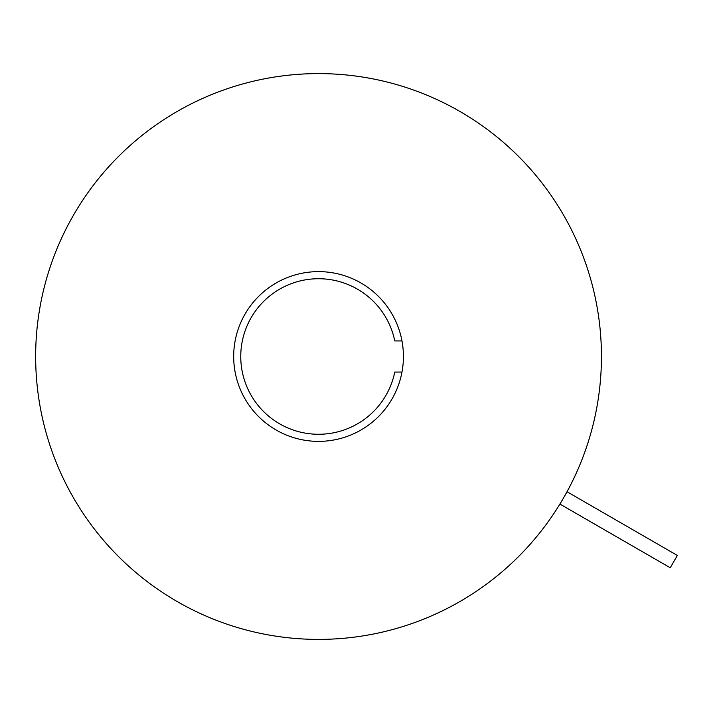 <?xml version="1.0" encoding="UTF-8"?>
<svg xmlns="http://www.w3.org/2000/svg" width="713" height="713" viewBox="0 0 713 713"><rect width="100%" height="100%" fill="white"/><g stroke="black" fill="none" stroke-linecap="round" stroke-linejoin="round"><path stroke-width="1.07" d="M559.91 504.064L670.238 567.762L677.35 555.445L567.022 491.747L563.546 497.95C558.876 505.847 558.876 505.847 563.546 497.95M233.677 356.5A84.874 84.874 0 0 1 318.551 271.626A84.874 84.874 0 0 1 403.415 356.5A84.874 84.874 0 0 1 318.551 441.374A84.874 84.874 0 0 1 233.677 356.5M601.442 356.5A282.901 282.901 0 0 1 318.551 639.401A282.901 282.901 0 0 1 35.65 356.5A282.901 282.901 0 0 1 318.551 73.599A282.901 282.901 0 0 1 601.442 356.5M401.98 372.061L394.77 372.061A77.797 77.797 0 0 1 240.753 356.5A77.797 77.797 0 0 1 394.77 340.939L401.98 340.939"/></g></svg>
